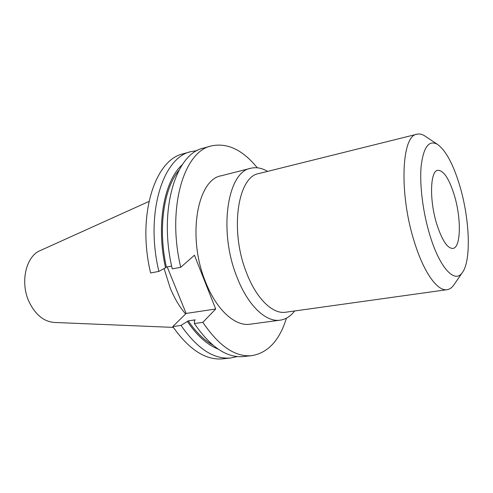 <?xml version="1.0" encoding="UTF-8"?>
<svg xmlns="http://www.w3.org/2000/svg" width="493" height="493" viewBox="0 0 493 493"><rect width="100%" height="100%" fill="white"/><g stroke="black" fill="none" stroke-linecap="round" stroke-linejoin="round"><path stroke-width="0.74" d="M164.089 268.58L170.239 288.097C174.497 298.413 179.625 307.022 185.621 313.936M148.935 201.464L40.34 250.53C25.827 256.187 19.763 282.76 29.321 302.351C35.656 314.935 43.976 321.633 54.273 322.447L173.339 327.395M454.336 195.308C449.129 178.651 443.614 170.307 437.778 170.288C430.093 170.849 429.255 200.361 436.829 224.315C442.135 240.504 447.496 248.546 452.919 248.435C460.998 247.652 461.436 218.461 454.336 195.308M430.007 235.617C439.898 268.272 454.811 283.728 462.224 272.746C471.419 261.056 469.792 219.336 459.87 186.144C453.313 164.249 445.801 150.291 437.328 144.258C428.916 139.809 423.53 147.037 421.164 165.938C419.407 184.524 422.908 212.606 430.007 235.617M425.866 136.641L424.572 135.785C421.897 134.164 419.358 133.64 416.955 134.213C401.394 135.304 398.874 194.544 414.644 242.802C424.029 272.974 437.642 291.468 447.083 289.674C449.524 289.311 451.68 287.875 453.554 285.373L454.435 284.097M416.955 134.213L258.831 173.567C237.854 176.445 229.572 230.169 246.327 272.247C256.187 298.647 272.758 314.442 285.7 312.229L447.083 289.674M267.594 171.385C261.845 167.996 256.237 166.954 250.764 168.267C227.593 171.521 218.202 230.471 236.776 276.598C247.652 305.42 265.924 322.527 280.197 320.16C285.761 319.335 290.58 316.272 294.648 310.978M250.764 168.267L221.295 175.767C197.243 179.335 186.902 237.108 205.575 281.99C216.501 310.054 235.216 326.637 250.062 324.209L280.197 320.16M257.297 167.799C242.648 149.786 227.291 142.502 211.226 145.94C183.827 151.419 166.696 208.262 180.734 267.286L172.248 268.882C158.265 210.283 175.687 153.724 203.338 148.147L211.226 145.94M167.213 266.929L186.126 313.437L172.79 326.576L181.03 325.411L188.252 320.869L195.246 319.858L194.482 320.641L194.384 323.531L202.857 322.336L215.688 309L194.439 255.226L180.734 267.286M202.857 322.336C218.947 346.154 235.284 357.252 251.861 355.644C268.044 352.834 279.568 340.336 286.433 318.158M190.89 151.641L183.193 153.798C154.907 159.603 136.789 215.441 150.612 272.962L158.869 271.403C144.985 213.475 162.838 157.359 190.89 151.641L197.323 150.556M172.79 326.576C189.09 349.74 205.803 360.494 222.922 358.824L230.866 357.949L237.238 356.556M181.03 325.411C197.28 348.754 213.888 359.6 230.866 357.949M182.348 164.65C164.089 180.771 155.856 224.709 165.537 267.798L158.869 271.403M187.476 321.646C197.089 335.702 207.288 344.847 218.079 349.069M178.922 170.381C163.738 188.48 157.822 228.364 166.363 267.089L165.537 267.798M188.252 320.869C195.924 332.116 204.096 340.176 212.766 345.038M171.632 266.084L166.363 267.089M194.384 323.531C210.542 347.164 226.99 358.165 243.721 356.538L251.861 355.644M215.688 309L186.126 313.437M462.224 272.746L453.554 285.373M437.328 144.258L424.572 135.785"/></g></svg>
